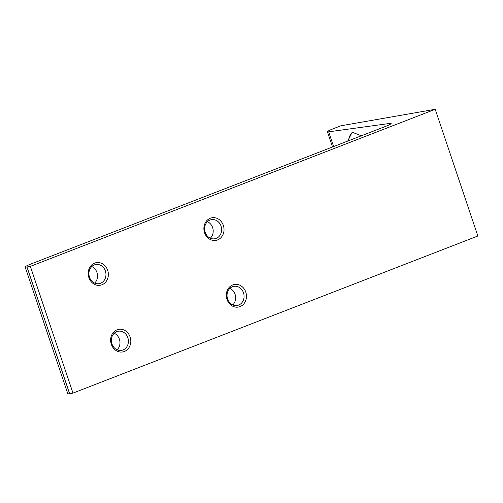 <?xml version="1.0" encoding="UTF-8"?>
<svg xmlns="http://www.w3.org/2000/svg" width="503" height="503" viewBox="0 0 503 503"><rect width="100%" height="100%" fill="white"/><g stroke="black" fill="none" stroke-linecap="round" stroke-linejoin="round"><path stroke-width="0.75" d="M207.45 221.697A9.708 8.494 -99.9 0 1 210.342 238.215M210.304 218.233A11.475 10.035 -99.9 0 1 223.351 225.426A11.475 10.035 -99.9 0 1 217.598 239.912A11.475 10.035 -99.9 0 1 204.558 232.719A11.475 10.035 -99.9 0 1 210.304 218.233M216.196 238.391A9.708 8.494 80.1 0 0 221.301 226.935A9.708 8.494 80.1 0 0 211.436 219.654A9.708 8.494 80.1 0 0 210.021 220.05A9.708 8.494 80.1 0 0 204.922 231.499A9.708 8.494 80.1 0 0 214.781 238.78A9.708 8.494 80.1 0 0 216.196 238.391M91.772 266.577A9.708 8.494 -99.9 0 1 94.665 283.101M94.633 263.113A11.475 10.035 -99.9 0 1 107.673 270.306A11.475 10.035 -99.9 0 1 101.927 284.792A11.475 10.035 -99.9 0 1 88.88 277.599A11.475 10.035 -99.9 0 1 94.633 263.113M100.518 283.271A9.708 8.494 80.1 0 0 105.624 271.821A9.708 8.494 80.1 0 0 95.759 264.534A9.708 8.494 80.1 0 0 94.35 264.93A9.708 8.494 80.1 0 0 89.245 276.386A9.708 8.494 80.1 0 0 99.11 283.667A9.708 8.494 80.1 0 0 100.518 283.271M114.219 333.269A9.708 8.494 -99.9 0 1 117.111 349.792M117.073 329.805A11.475 10.035 -99.9 0 1 130.12 336.997A11.475 10.035 -99.9 0 1 124.367 351.484A11.475 10.035 -99.9 0 1 111.32 344.291A11.475 10.035 -99.9 0 1 117.073 329.805M122.965 349.962A9.708 8.494 80.1 0 0 128.07 338.513A9.708 8.494 80.1 0 0 118.205 331.226A9.708 8.494 80.1 0 0 116.79 331.622A9.708 8.494 80.1 0 0 111.691 343.077A9.708 8.494 80.1 0 0 121.55 350.358A9.708 8.494 80.1 0 0 122.965 349.962M229.896 288.389A9.708 8.494 -99.9 0 1 232.782 304.906M232.751 284.924A11.475 10.035 -99.9 0 1 245.797 292.117A11.475 10.035 -99.9 0 1 240.044 306.604A11.475 10.035 -99.9 0 1 226.998 299.411A11.475 10.035 -99.9 0 1 232.751 284.924M238.642 305.082A9.708 8.494 80.1 0 0 243.741 293.626A9.708 8.494 80.1 0 0 233.882 286.345A9.708 8.494 80.1 0 0 232.468 286.741A9.708 8.494 80.1 0 0 227.362 298.191A9.708 8.494 80.1 0 0 237.227 305.472A9.708 8.494 80.1 0 0 238.642 305.082M361.349 135.797L352.169 132.214L347.724 141.085M353.112 131.962A28.243 13.487 -111.2 0 0 348.447 140.802M332.521 146.983L327.39 131.755A14.122 1.176 -18.6 0 1 334.036 128.428L340.783 125.813L435.208 109.296L30.337 266.383L26.967 266.974L69.609 393.686A14.122 1.176 161.4 0 1 67.792 393.704L25.15 266.992A14.122 1.176 -18.6 0 0 26.967 266.974M30.337 266.383L72.985 393.095L477.85 236.008L435.208 109.296M390.158 124.323L389.856 123.424L328.666 131.824L333.621 146.555M72.985 393.095L69.609 393.686M25.15 266.992A14.122 1.176 -18.6 0 1 31.79 263.666L384.487 126.819A14.122 1.176 161.4 0 0 391.127 123.493A14.122 1.176 161.4 0 0 389.856 123.424M327.39 131.755A14.122 1.176 -18.6 0 0 328.666 131.824"/></g></svg>
